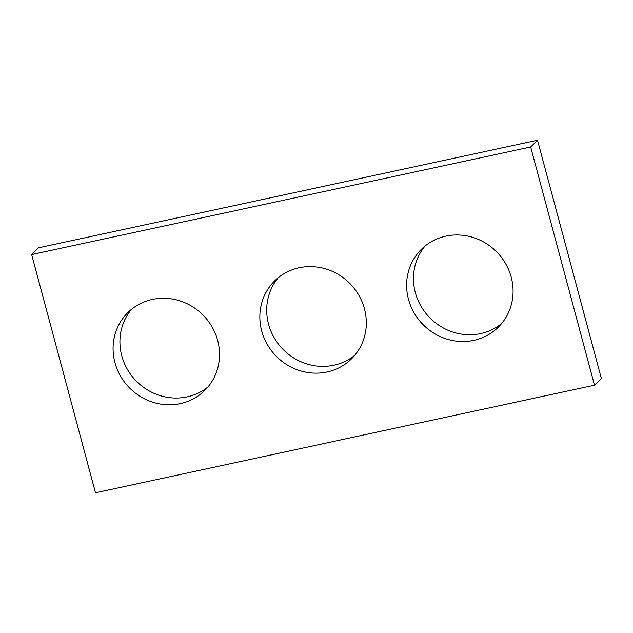 <?xml version="1.0" encoding="UTF-8"?>
<svg xmlns="http://www.w3.org/2000/svg" width="633" height="633" viewBox="0 0 633 633"><rect width="100%" height="100%" fill="white"/><g stroke="black" fill="none" stroke-linecap="round" stroke-linejoin="round"><path stroke-width="0.95" d="M95.48 492.783L594.498 385.196L530.668 146.975L31.65 254.561L95.48 492.783M31.65 254.561L38.502 247.804L537.52 140.217L601.35 378.439L594.498 385.196M537.52 140.217L530.668 146.975M501.534 323.653A54.723 51.74 45.4 0 1 415.327 292.557A54.723 51.74 45.4 0 1 425.012 246.063M408.475 299.306A54.723 51.74 45.4 0 1 421.42 249.267A54.723 51.74 45.4 0 1 496.683 251.902A54.723 51.74 45.4 0 1 498.274 327.198A54.723 51.74 45.4 0 1 446.7 339.043A54.723 51.74 45.4 0 1 408.475 299.306M354.757 355.295A54.723 51.74 45.4 0 1 268.558 324.199A54.723 51.74 45.4 0 1 278.243 277.705M261.706 330.956A54.723 51.74 45.4 0 1 274.651 280.917A54.723 51.74 45.4 0 1 349.914 283.544A54.723 51.74 45.4 0 1 351.505 358.84A54.723 51.74 45.4 0 1 299.931 370.685A54.723 51.74 45.4 0 1 261.706 330.956M207.988 386.937A54.723 51.74 45.4 0 1 121.781 355.841A54.723 51.74 45.4 0 1 131.466 309.347M114.937 362.598A54.723 51.74 45.4 0 1 127.882 312.56A54.723 51.74 45.4 0 1 203.146 315.187A54.723 51.74 45.4 0 1 204.728 390.482A54.723 51.74 45.4 0 1 153.162 402.327A54.723 51.74 45.4 0 1 114.937 362.598"/></g></svg>

